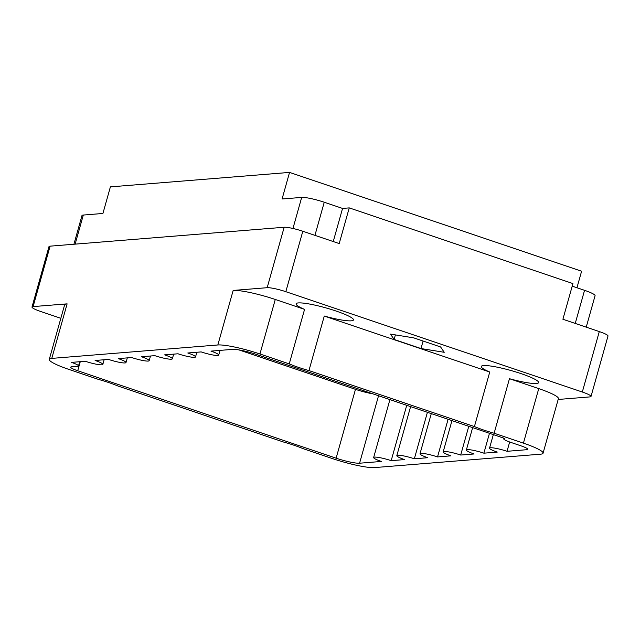 <?xml version="1.0" encoding="UTF-8"?>
<svg xmlns="http://www.w3.org/2000/svg" width="640" height="640" viewBox="0 0 640 640"><rect width="100%" height="100%" fill="white"/><g stroke="black" fill="none" stroke-linecap="round" stroke-linejoin="round"><path stroke-width="0.96" d="M558.168 399.464L589.904 396.904A14.776 2.056 -164.3 0 0 591.008 396.464A14.776 2.056 -164.3 0 0 582.312 392.016L285.824 291.688A14.776 2.056 -164.3 0 0 267.176 287.696L233.168 290.44A33.368 4.648 15.7 0 1 275.272 299.464L259.944 353.992L289.24 363.904A29.792 4.144 -164.3 0 0 298.296 367.304A29.792 4.144 -164.3 0 0 308.952 370.576L474.416 426.568A29.792 4.144 -164.3 0 0 483.472 429.968A29.792 4.144 -164.3 0 0 494.128 433.232L523.424 443.152L538.752 388.616A33.368 4.648 15.7 0 1 558.4 398.656L543.064 453.184A33.368 4.648 -164.3 0 0 523.424 443.152M289.24 363.904L304.568 309.376A29.792 4.144 -164.3 0 1 296.08 303.808A29.792 4.144 -164.3 0 1 335.904 310.976A29.792 4.144 -164.3 0 1 353.448 319.936A29.792 4.144 -164.3 0 1 324.28 316.048L489.744 372.032L474.416 426.568M543.064 453.184A33.368 4.648 -164.3 0 1 540.568 454.184L374.512 467.592A33.368 4.648 -164.3 0 1 332.408 458.576L303.112 448.664A29.792 4.144 -164.3 0 0 294.056 445.264A29.792 4.144 -164.3 0 0 283.4 441.992L117.936 386.008A29.792 4.144 -164.3 0 0 108.88 382.608A29.792 4.144 -164.3 0 0 98.224 379.336L68.928 369.424A33.368 4.648 -164.3 0 1 49.288 359.384A33.368 4.648 -164.3 0 1 51.784 358.392L217.84 344.976L233.168 290.44M538.752 388.616L509.456 378.704A29.792 4.144 -164.3 0 0 538.624 382.592A29.792 4.144 -164.3 0 0 521.08 373.632A29.792 4.144 -164.3 0 0 481.256 366.472A29.792 4.144 -164.3 0 0 489.744 372.032M324.28 316.048L308.952 370.576M509.456 378.704L494.128 433.232M259.944 353.992A33.368 4.648 -164.3 0 0 217.84 344.976M80.272 361.68L77.72 370.752A11.92 1.656 15.7 0 1 70.704 367.168A11.92 1.656 15.7 0 1 71.592 366.816L77.608 366.328A11.92 1.656 -164.3 0 0 78.504 365.968A11.92 1.656 -164.3 0 0 71.488 362.384L85.304 361.272A13.112 1.824 15.7 0 0 102.824 364.424A13.112 1.824 15.7 0 0 95.112 360.48L108.48 359.4A13.112 1.824 15.7 0 0 126 362.552A13.112 1.824 15.7 0 0 118.28 358.608L131.656 357.528A13.112 1.824 15.7 0 0 149.176 360.68A13.112 1.824 15.7 0 0 141.456 356.736L154.832 355.656A13.112 1.824 -164.3 0 0 172.352 358.808A13.112 1.824 -164.3 0 0 164.632 354.864L178 353.784A13.112 1.824 -164.3 0 0 195.528 356.936A13.112 1.824 -164.3 0 0 187.808 352.992L201.176 351.912A13.112 1.824 -164.3 0 0 218.704 355.064A13.112 1.824 -164.3 0 0 210.984 351.12L232.776 349.36A18.592 2.584 15.7 0 1 256.24 354.384L504.584 438.416A11.92 1.656 -164.3 0 0 503.688 438.776A11.92 1.656 -164.3 0 0 510.704 442.36L520.76 445.76A11.92 1.656 15.7 0 1 527.776 449.344A11.92 1.656 15.7 0 1 526.88 449.696L507.048 451.304A13.112 1.824 15.7 0 0 489.528 448.152A13.112 1.824 15.7 0 0 497.248 452.096L483.872 453.176A13.112 1.824 15.7 0 0 466.352 450.024A13.112 1.824 15.7 0 0 474.072 453.968L460.696 455.048A13.112 1.824 15.7 0 0 443.176 451.896A13.112 1.824 15.7 0 0 450.896 455.84L437.528 456.92A13.112 1.824 -164.3 0 0 420 453.768A13.112 1.824 -164.3 0 0 427.72 457.712L414.352 458.792A13.112 1.824 -164.3 0 0 396.824 455.64A13.112 1.824 -164.3 0 0 404.544 459.584L391.176 460.664A13.112 1.824 -164.3 0 0 373.648 457.512A13.112 1.824 -164.3 0 0 381.368 461.456L359.576 463.216A18.592 2.584 15.7 0 1 336.12 458.192L355.472 389.336A18.592 2.584 -164.3 0 0 372.784 393.824M77.72 370.752L336.12 458.192M60.832 318.304L40.696 311.488A14.776 2.056 -164.3 0 1 32 307.048L48.992 246.6A14.776 2.056 15.7 0 1 50.096 246.16L284.16 227.256A14.776 2.056 15.7 0 1 302.808 231.248L339.208 243.568L349.24 207.888L572.928 283.584L562.904 319.256L599.304 331.576A14.776 2.056 15.7 0 1 608 336.016L591.008 396.464M50.096 246.16L33.104 306.6L67.112 303.856L51.784 358.392M73.92 244.24L81.968 215.576A17.88 2.488 15.7 0 1 83.312 215.048L102.92 213.464L110.392 186.88L289.552 172.408L282.08 198.992L301.688 197.408A17.88 2.488 15.7 0 1 324.248 202.24L342.552 208.432L349.24 207.888M576.952 287.744L581.6 271.224L289.552 172.408M572.208 286.144L584.552 290.32A17.88 2.488 15.7 0 1 595.072 295.696L586.232 327.152M333.248 241.544L342.552 208.432M238.92 349.904L355.472 389.336M509.664 442L507.048 451.304M489.464 433.304L483.872 453.176M468.776 426.304L460.696 455.048M448.096 419.304L437.528 456.92M427.416 412.304L414.352 458.792M406.736 405.304L391.176 460.664M275.272 299.464L304.568 309.376M420.992 348.544L444.232 352.296L440.6 346.96L413.72 337.864L390.472 334.104L394.112 339.448L420.992 348.544L423.096 341.04M49.288 359.384L64.616 304.856A33.368 4.648 15.7 0 1 67.112 303.856M33.104 306.6A14.776 2.056 -164.3 0 0 32 307.048M395.384 334.904L394.112 339.448M267.176 287.696L284.16 227.256M302.808 231.248L285.824 291.688M582.312 392.016L599.304 331.576M575.24 323.432L584.552 290.32M292.96 228.472L301.688 197.408M83.312 215.048L75.128 244.136M324.248 202.24L314.936 235.352M526.88 449.696L527.2 448.576M378.536 395.768L359.576 463.216M173.664 354.136L172.352 358.808M196.84 352.264L195.528 356.936M220.016 350.392L218.704 355.064M493.336 434.608L489.528 448.152M472.648 427.616L466.352 450.024M451.968 420.616L443.176 451.896M431.288 413.616L420 453.768M410.608 406.616L396.824 455.64M389.92 399.616L373.648 457.512M104.136 359.752L102.824 364.424M127.312 357.88L126 362.552M150.488 356.008L149.176 360.68M79.696 361.72L78.504 365.968M503.856 438.176L503.688 438.776"/></g></svg>
